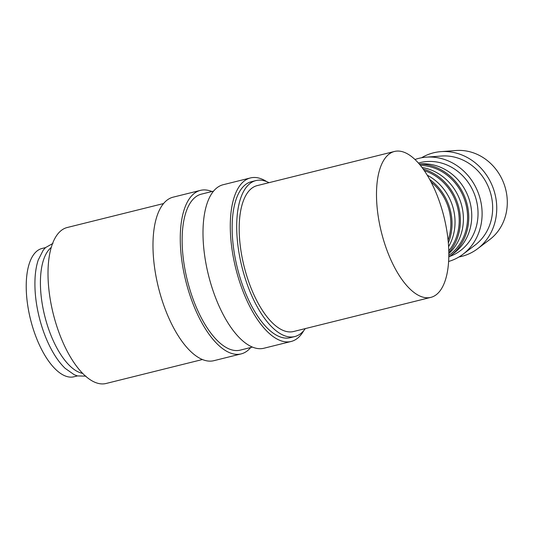 <?xml version="1.0" encoding="UTF-8"?>
<svg xmlns="http://www.w3.org/2000/svg" width="534" height="534" viewBox="0 0 534 534"><rect width="100%" height="100%" fill="white"/><g stroke="black" fill="none" stroke-linecap="round" stroke-linejoin="round"><path stroke-width="0.8" d="M269.016 182.668A80.374 34.436 76 0 0 255.953 180.572L251.407 181.707A80.374 34.436 76 0 0 238.398 271.919A80.374 34.436 76 0 0 290.202 337.695L294.748 336.567A80.374 34.436 76 0 0 305.308 328.597M255.953 180.572A80.374 34.436 76 0 0 242.95 270.785A80.374 34.436 76 0 0 294.748 336.567M266.726 181.613A84.259 36.105 76 0 0 250.473 177.929L223.192 184.717A84.259 36.105 76 0 0 209.555 279.295A84.259 36.105 76 0 0 263.863 348.255L291.143 341.473A84.259 36.105 76 0 0 303.779 330.599M250.473 177.929A84.259 36.105 76 0 0 236.836 272.507A84.259 36.105 76 0 0 291.143 341.473M213.607 191.105L201.398 194.142A80.374 34.436 76 0 0 188.389 284.355A80.374 34.436 76 0 0 240.193 350.137L252.402 347.1M211.918 191.526A84.259 36.105 76 0 0 200.457 190.371L173.176 197.153A84.259 36.105 76 0 0 159.539 291.731A84.259 36.105 76 0 0 213.847 360.69L241.128 353.909A84.259 36.105 76 0 0 250.713 347.521M200.457 190.371A84.259 36.105 76 0 0 186.82 284.949A84.259 36.105 76 0 0 241.128 353.909M163.591 203.541L67.271 227.497A80.374 34.436 76 0 0 54.261 317.71A80.374 34.436 76 0 0 106.066 383.492L202.386 359.536M421.573 157.757A53.714 48.474 69.3 0 1 440.944 151.629A53.714 48.474 69.3 0 1 494.691 192.887A53.714 48.474 69.3 0 1 477.563 248.777A53.714 48.474 69.3 0 1 458.973 256.967M440.944 151.629L456.129 150.508A49.261 44.455 69.3 0 1 505.418 188.342A49.261 44.455 69.3 0 1 489.711 239.592L477.563 248.777M415.005 159.492A53.714 48.474 69.3 0 1 426.306 157.15A53.714 48.474 69.3 0 1 480.053 198.408A53.714 48.474 69.3 0 1 462.931 254.297A53.714 48.474 69.3 0 1 448.593 261.48M426.306 157.15L441.491 156.028A49.261 44.455 69.3 0 1 490.779 193.862A49.261 44.455 69.3 0 1 475.08 245.113L462.931 254.297M419.263 164.005L420.585 163.911A49.261 44.455 69.3 0 1 469.873 201.739A49.261 44.455 69.3 0 1 454.174 252.996L450.703 255.619A50.536 45.604 69.3 0 1 448.78 256.988M418.449 163.064A49.261 44.455 69.3 0 1 476.148 199.376A49.261 44.455 69.3 0 1 450.336 256.213L449.401 256.567M419.357 164.112A50.536 45.604 69.3 0 1 466.809 203.04A50.536 45.604 69.3 0 1 450.703 255.619M422.067 167.502A49.261 44.455 69.3 0 1 461.516 204.896A49.261 44.455 69.3 0 1 448.807 253.65M420.412 165.386A49.261 44.455 69.3 0 1 465.695 203.321A49.261 44.455 69.3 0 1 448.807 255.432M423.168 169.004A50.536 45.604 69.3 0 1 458.452 206.191A50.536 45.604 69.3 0 1 448.8 252.736M427.26 175.199A49.261 44.455 69.3 0 1 453.152 208.046A49.261 44.455 69.3 0 1 448.587 246.661M424.316 170.64A49.261 44.455 69.3 0 1 457.331 206.471A49.261 44.455 69.3 0 1 448.76 250.853M429.75 179.504A50.536 45.604 69.3 0 1 450.089 209.348A50.536 45.604 69.3 0 1 448.326 242.997M431.092 182.027A49.261 44.455 69.3 0 1 448.967 209.622A49.261 44.455 69.3 0 1 448.073 240.26M51.284 247.429A66.109 28.329 76 0 0 45.557 319.138A66.109 28.329 76 0 0 82.603 373.366M430.804 297.385L293.5 331.534A75.187 32.22 -104 0 1 245.039 269.997A75.187 32.22 -104 0 1 257.208 185.605L394.513 151.456A75.187 32.22 76 0 0 382.344 235.848A75.187 32.22 76 0 0 430.804 297.385A75.187 32.22 76 0 0 442.973 212.993A75.187 32.22 76 0 0 394.513 151.456M77.443 375.916L73.979 376.777A66.109 28.329 -104 0 1 31.366 322.669A66.109 28.329 -104 0 1 42.066 248.464L45.53 247.602M52.973 243.391L45.564 247.569L43.207 250.206L38.234 260.011C36.552 265.051 35.511 270.851 35.097 277.426C34.33 290.91 35.992 305.281 40.07 320.527C43.594 333.396 48.327 344.704 54.254 354.456C57.692 360.063 61.337 364.702 65.181 368.367L74.173 374.694L77.483 375.929L85.987 376.15"/></g></svg>
